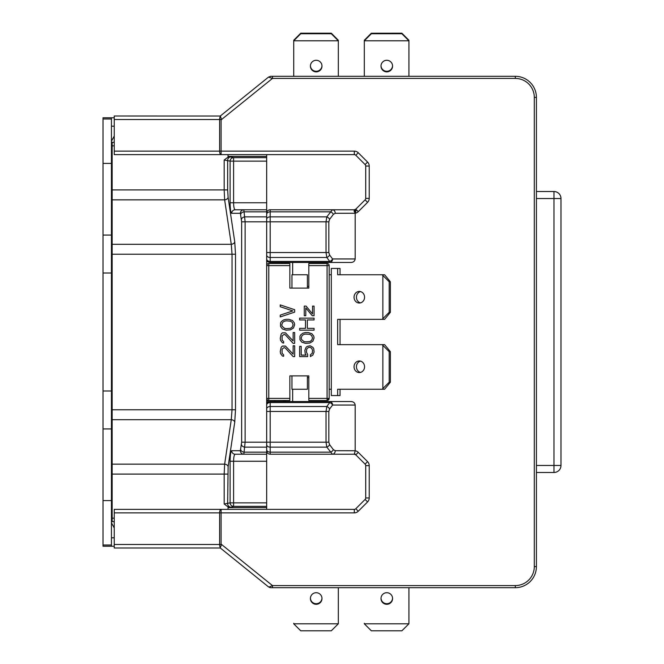 <?xml version="1.0" encoding="UTF-8"?>
<svg xmlns="http://www.w3.org/2000/svg" width="664" height="664" viewBox="0 0 664 664"><rect width="100%" height="100%" fill="white"/><g stroke="black" fill="none" stroke-linecap="round" stroke-linejoin="round"><path stroke-width="1" d="M292.666 401.537L292.666 389.245M292.666 274.755L292.666 262.463M355.182 405.048L332.564 405.048L329.61 408.991L328.838 411.472L328.838 442.183L329.61 444.664L333.369 449.677L335.237 450.707L355.182 450.748L355.182 405.048C354.825 402.774 353.364 401.604 350.791 401.537L270.19 401.537A3.511 3.511 0 0 0 266.671 405.048A3.511 2.482 180 0 1 270.19 402.567L270.19 406.509A3.511 2.482 180 0 0 266.671 408.991M308.818 377.658L307.415 377.658M308.818 286.342L307.415 286.342M350.791 262.463L329.751 262.463L350.791 262.463C353.364 262.396 354.825 261.226 355.182 258.952L355.182 213.252L356.203 209.774L355.182 209.774L354.036 210.92L355.182 213.293M285.636 401.537L285.636 400.483M285.636 263.517L285.636 262.463L284.682 262.463M228.042 509.363L228.042 506.889L224.175 503.984L230.109 502.864L230.109 461.248C230.201 454.881 230.723 451.362 231.686 450.707L240.368 450.707L241.646 442.183L241.646 221.817L240.368 213.293L231.686 213.293A3.511 3.478 -90 0 1 235.156 209.774C234.201 209.343 233.67 207.002 233.587 202.752L266.671 202.752L266.671 209.774L266.671 154.637M266.671 509.363L266.671 454.226L266.671 502.864L233.587 502.864L233.587 506.366L266.671 506.366M354.31 209.774L332.423 209.774L326.804 216.854L270.19 216.854L270.19 209.774A3.511 3.511 0 0 0 266.671 213.293A3.511 3.511 0 0 1 270.19 209.774L354.31 209.774A2.108 2.108 0 0 0 355.796 209.16L354.31 209.774A3.511 2.814 90 0 1 355.057 209.907L365.1 199.856A2.108 2.108 0 0 0 365.715 198.37L365.715 166.05A2.108 2.108 0 0 0 365.1 164.556L355.796 155.251A2.108 2.108 0 0 0 354.31 154.637L114.249 154.637L114.249 116.001L114.249 119.52L219.61 119.52L219.61 151.126L114.249 151.126M221.095 154.637A3.511 1.486 -90 0 1 219.61 151.126L221.095 151.126L221.095 154.637M111.436 546.24L111.436 545.011L103.011 545.011L103.011 546.24L114.249 546.24L114.249 547.999L220.315 547.999L220.34 547.51A3.511 1.486 -90 0 1 219.61 544.48L114.249 544.48L114.249 547.999L114.249 509.363L221.095 509.363A3.511 1.486 90 0 0 219.61 512.874L219.61 544.48L221.552 544.48L272.464 585.573L272.464 587.681L271.012 587.681M268.588 586.951L269.692 586.851L268.513 586.901L220.315 547.999M269.576 587.491L270.721 587.681A2.108 1.295 90 0 1 269.692 586.851L272.464 585.573L515.33 585.573A18.965 18.965 0 0 0 534.296 566.608L534.296 97.392A18.965 18.965 0 0 0 515.33 78.427L272.464 78.427L268.513 77.099L220.29 116.017L114.249 116.001L114.249 117.76L111.436 117.76L111.436 545.011M220.34 547.51L221.552 544.48M221.095 545.791L221.095 512.874L354.31 512.874A5.619 5.619 0 0 0 358.278 511.23L355.796 508.749L365.1 499.444L355.796 508.749A2.108 2.108 0 0 1 354.31 509.363L221.095 509.363L221.095 512.874L114.249 512.874M268.513 77.099L270.721 76.319L515.33 76.319A21.074 21.074 0 0 1 536.404 97.392L536.404 198.536L553.967 198.536L553.967 472.486L536.404 472.486L536.404 465.464L536.404 566.608A21.074 21.074 0 0 1 515.33 587.681L272.464 587.681M221.095 118.209L221.095 119.52L221.552 119.52L220.315 116.001M408.468 40.272L408.916 40.786L364.312 40.786L371.334 33.748L401.894 33.748L408.916 40.786L408.916 76.319L274.398 76.319L293.72 76.319L274.398 76.319L293.72 76.319L293.72 40.272L294.169 40.272M337.876 40.272L338.325 40.786L293.72 40.786L300.742 33.748L331.294 33.748L338.325 40.786L338.325 76.319L364.312 76.319L338.325 76.319L364.312 76.319L364.312 40.272L364.76 40.272M269.692 77.148A2.108 1.295 90 0 1 270.721 76.319L272.464 76.319L272.464 78.427L221.552 119.52M355.182 213.219A5.619 5.619 0 0 0 358.278 211.642L367.582 202.346A5.619 5.619 0 0 0 369.226 198.37L369.226 166.05A5.619 5.619 0 0 0 367.582 162.074L358.278 152.77A5.619 5.619 0 0 0 354.31 151.126L221.095 151.126L221.095 119.52L219.61 119.52A3.511 1.486 -90 0 1 220.34 116.49M367.582 162.074L365.1 164.556L355.796 155.251L358.278 152.77M358.278 211.642L355.796 209.16L355.182 209.774L355.182 213.252L335.237 213.293A3.511 2.814 -90 0 0 332.423 209.774M335.237 213.293L333.369 214.323L329.61 219.336L328.838 221.817L328.838 252.527L329.61 255.009L332.564 258.952A3.511 2.814 90 0 1 329.751 262.463L270.19 262.463A3.511 3.511 0 0 1 266.671 258.952A3.511 2.482 180 0 0 270.19 261.433L270.19 262.463M329.61 219.336A3.511 2.191 -143.1 0 0 326.804 216.854L326.032 221.817L270.19 221.817L270.19 252.527L326.032 252.527L326.804 257.491L329.751 261.433L329.751 262.463M358.278 511.23L367.582 501.926L365.1 499.444A2.108 2.108 0 0 0 365.715 497.95L365.715 465.63A2.108 2.108 0 0 0 365.1 464.144L355.796 454.84A2.108 2.108 0 0 0 354.31 454.226L270.19 454.226A3.511 3.511 0 0 1 266.671 450.707A3.511 3.511 0 0 0 270.19 454.226L270.19 452.167A3.511 2.482 180 0 1 266.671 449.677M270.19 401.537L270.19 402.567L329.751 402.567L329.751 401.537A3.511 2.814 -90 0 1 332.564 405.048A3.511 2.191 -143.1 0 0 329.751 402.567L326.804 406.509L326.032 411.472L270.19 411.472L270.19 442.183L326.032 442.183L326.804 447.146L332.423 454.226L354.31 454.226L355.796 454.84L355.057 454.093A3.511 2.814 90 0 1 354.31 454.226M355.182 450.748L354.476 453.52M355.057 454.093L355.796 454.84L358.278 452.358A5.619 5.619 0 0 0 355.19 450.781M367.582 501.926A5.619 5.619 0 0 0 369.226 497.95L369.226 465.63A5.619 5.619 0 0 0 367.582 461.654L365.1 464.144L355.796 454.84M355.182 258.952L332.564 258.952A3.511 2.191 143.1 0 1 329.751 261.433L270.19 261.433L270.19 257.491L326.804 257.491A3.511 2.191 143.1 0 0 329.61 255.009M270.721 587.681L268.513 586.901M282.125 262.463L282.125 263.517M275.103 400.483L275.103 401.537L275.103 400.483M284.582 401.537L284.408 400.483M274.68 400.483L274.68 401.537M266.671 400.483L289.853 400.483L289.853 375.899L291.961 375.899L291.961 389.245L307.415 389.245L307.415 375.899L308.818 375.899L289.853 375.899M308.818 400.483L327.086 400.483L329.186 398.383A2.108 2.108 0 0 1 327.086 400.483L327.086 398.383L329.186 398.383L329.186 265.617A2.108 2.108 0 0 0 327.086 263.517L327.086 398.383L308.818 398.383L308.818 400.483M268.779 263.517L268.779 265.617L289.853 265.617L289.853 263.517L268.779 263.517A2.108 2.108 0 0 0 266.671 265.617L267.293 264.131M308.818 265.617L308.818 263.517L327.086 263.517A2.108 2.108 0 0 1 329.186 265.617L308.818 265.617L308.818 288.101L307.415 288.101L307.415 274.755L291.961 274.755L291.961 288.101L289.853 288.101L308.818 288.101L308.818 273.344M289.853 265.617L289.853 288.101M308.818 398.383L308.818 375.899M289.853 398.383L268.779 398.383L268.779 400.483A2.108 2.108 0 0 1 266.671 398.383L268.779 398.383L268.779 265.617L266.671 265.617M266.671 398.383L267.293 399.869M268.082 400.483L268.082 402.243L268.082 400.483M293.139 356.585L294.675 356.585L294.675 345.77L293.139 345.77L293.139 354.178L285.47 346.068L282.399 346.068L281.171 347.272L280.249 351.48L280.557 353.58L282.399 355.987L283.628 356.286L283.628 354.783L282.092 353.281L282.092 349.073L284.242 347.571L285.47 348.177L293.139 356.585M293.139 343.363L294.675 343.363L294.675 332.548L293.139 332.548L293.139 340.964L285.47 332.847L282.399 332.847L281.171 334.05L280.249 338.258L280.557 340.358L282.399 342.765L283.628 343.064L283.628 341.562L282.092 340.059L282.092 335.851L284.242 334.349L285.47 334.955L293.139 343.363M286.084 330.149L290.375 329.85L293.447 328.041L294.675 324.738L294.368 322.936L292.525 320.529L288.848 319.334L286.084 319.334L283.628 319.932L281.478 321.434L280.557 322.936L280.557 326.539L282.399 328.946L286.084 330.149M286.392 328.647L284.549 328.348L282.092 326.24L281.785 324.738L282.706 322.339L284.549 321.135L286.392 320.837L290.375 321.135L292.218 322.339L293.139 324.738L292.218 327.144L290.375 328.348L286.392 328.647M294.675 309.714L280.249 304.909L280.249 306.71L292.832 310.918L280.249 315.126L280.249 316.927L294.675 312.121L294.675 309.714M307.631 354.485L306.403 352.078L306.71 349.073L308.245 347.571L309.781 347.272L311.623 348.177L312.545 350.277L312.238 353.281L310.395 354.783L310.395 356.585L312.852 355.082L314.08 352.078L313.773 348.774L312.852 347.272L310.088 345.77L307.324 346.367L306.096 347.272L304.867 350.277L305.174 353.58L306.096 355.082L301.19 355.082L301.19 346.367L299.655 346.367L299.655 356.585L307.631 356.585L307.631 354.485M305.481 343.363L309.781 343.064L312.852 341.263L314.08 337.959L313.773 336.158L311.931 333.751L308.245 332.548L305.481 332.548L303.033 333.154L300.883 334.656L299.962 336.158L299.962 339.76L301.805 342.167L305.481 343.363M305.789 341.86L303.954 341.562L301.498 339.462L301.19 337.959L302.112 335.552L303.954 334.349L305.789 334.05L309.781 334.349L311.623 335.552L312.545 337.959L311.623 340.358L309.781 341.562L305.789 341.86M314.08 328.348L307.324 328.348L307.324 319.932L314.08 319.932L314.08 318.131L299.655 318.131L299.655 319.932L305.481 319.932L305.481 328.348L299.655 328.348L299.655 330.149L314.08 330.149L314.08 328.348M306.096 306.112L304.261 306.112L304.261 315.724L305.789 315.724L305.789 307.913L312.238 315.724L314.08 315.724L314.08 306.112L312.545 306.112L312.545 313.923L306.096 306.112M284.408 263.517L284.582 262.463M340.043 389.245L340.043 395.57L331.294 395.57L331.294 389.245L329.186 389.245M382.862 345.346L389.187 351.671L390.374 351.671L390.374 382.223L384.605 389.245L382.223 389.245L382.862 388.548L382.862 345.346L382.223 344.641L337.661 344.641L337.661 319.359L382.223 319.359L382.862 318.654L382.862 275.452L382.223 274.755L337.661 274.755L337.661 268.43L331.294 268.43L331.294 389.245M382.223 344.641L384.605 344.641L390.374 351.671M340.043 344.641L340.043 319.359M382.862 275.452L389.187 281.777L390.374 281.777L390.374 312.329L384.605 319.359L382.223 319.359M382.223 274.755L384.605 274.755L390.374 281.777M337.661 268.43L340.043 268.43L340.043 274.755M360.494 302.875A5.793 5.254 90 0 1 356.435 297.231A5.793 5.254 90 0 1 360.494 291.587M360.494 372.413A5.793 5.254 90 0 1 356.435 366.769A5.793 5.254 90 0 1 360.494 361.125M359.307 303.025A5.793 5.254 90 0 1 354.053 297.231A5.793 5.254 90 0 1 359.307 291.438A5.793 5.254 90 0 1 364.561 297.231A5.793 5.254 90 0 1 359.307 303.025M337.661 395.57L337.661 389.245L382.223 389.245M359.307 372.562A5.793 5.254 90 0 1 354.053 366.769A5.793 5.254 90 0 1 359.307 360.975A5.793 5.254 90 0 1 364.561 366.769A5.793 5.254 90 0 1 359.307 372.562M331.294 274.755L329.186 274.755M283.536 401.537L283.536 400.483M390.374 312.329L389.187 312.329L382.862 318.654M382.862 388.548L389.187 382.223L389.187 351.671M389.187 382.223L390.374 382.223M389.187 312.329L389.187 281.777M111.436 163.419L103.011 163.419L103.011 391.005L111.436 391.005M103.011 545.011L103.011 391.005M111.436 117.76L103.011 117.76L103.011 163.419M112.141 398.392L111.436 402.899L112.141 398.392M112.141 265.608L111.436 261.101L112.141 265.608M103.011 235.064L111.436 235.064M103.011 272.995L111.436 272.995M103.011 428.936L111.436 428.936M111.436 126.185L114.249 126.185M111.436 176.06L112.141 176.06M111.436 184.492L112.141 184.492M111.436 118.989L103.011 118.989M111.436 487.94L112.141 487.94M111.436 479.508L112.141 479.508M111.436 537.815L114.249 537.815M266.671 452.167L266.671 454.226L243.846 454.226L245.116 442.183L245.116 221.817L243.846 209.774L266.671 209.774L266.671 452.167L244.211 452.167A3.511 2.473 8.5 0 1 240.742 449.677M266.671 202.752L266.671 161.136L233.587 161.136L233.587 157.634L228.042 156.563M240.368 213.293A3.511 3.478 -90 0 1 243.846 209.774L266.671 209.774L266.671 206.263M228.042 156.397L266.671 156.397M231.686 213.293C230.723 212.638 230.201 209.118 230.109 202.752L230.109 161.136L224.175 160.016L228.042 157.111L228.042 154.637M224.175 160.016L224.175 189.912L227.652 189.912L227.652 160.315A3.511 3.469 -71.5 0 1 231.122 156.804M230.109 202.752L233.587 202.752L233.587 161.136L230.109 161.136A3.511 3.469 -71.5 0 1 233.587 157.634L266.671 157.634M114.249 521.655L112.141 521.655L112.141 189.912L224.175 189.912L224.639 199.847L231.271 244.294A3.511 2.473 171.5 0 0 234.741 241.812L235.512 254.229L235.512 409.771L234.741 422.188L228.109 466.643L227.652 503.685A3.511 3.469 71.5 0 0 231.122 507.196L233.587 506.366A3.511 3.469 71.5 0 1 230.109 502.864L233.587 502.864L233.587 461.248C233.67 456.998 234.201 454.657 235.156 454.226L243.846 454.226A3.511 3.478 90 0 1 240.368 450.707M231.686 450.707A3.511 3.478 90 0 0 235.156 454.226L266.671 454.226L235.156 454.226M228.042 507.437L231.122 507.196M266.671 507.603L228.042 507.603M114.249 142.345L112.141 142.345L112.141 145.856L114.249 145.856M112.141 189.912L112.141 145.856M112.141 244.294L231.271 244.294L232.035 254.229L235.512 254.229M112.141 254.229L232.035 254.229L232.035 409.771L231.271 419.706A3.511 2.473 -171.5 0 1 234.741 422.188M112.141 419.706L231.271 419.706L224.639 464.153L224.175 474.088L227.652 474.088M381.003 65.786A5.793 5.793 180 0 0 386.788 71.289A5.793 5.793 180 0 0 392.573 65.786M310.412 65.786A5.793 5.793 180 0 0 316.197 71.289A5.793 5.793 180 0 0 321.982 65.786M381.003 65.819A5.793 5.793 180 0 0 386.788 71.355A5.793 5.793 180 0 0 392.582 65.819M380.995 66.043A5.793 5.793 180 0 0 386.788 71.803A5.793 5.793 180 0 0 392.582 66.043M386.788 71.87A5.793 5.793 180 0 0 392.582 66.076A5.793 5.793 180 0 0 386.788 60.283A5.793 5.793 180 0 0 380.995 66.076A5.793 5.793 180 0 0 386.788 71.87M310.403 65.819A5.793 5.793 180 0 0 316.197 71.355A5.793 5.793 180 0 0 321.982 65.819M310.403 66.043A5.793 5.793 180 0 0 316.197 71.803A5.793 5.793 180 0 0 321.99 66.043M316.197 71.87A5.793 5.793 180 0 0 321.99 66.076A5.793 5.793 180 0 0 316.197 60.283A5.793 5.793 180 0 0 310.403 66.076A5.793 5.793 180 0 0 316.197 71.87M331.294 33.233L300.742 33.233L293.72 40.272L300.742 33.2L331.294 33.2L338.325 40.272L331.294 33.2M300.742 33.748L293.72 40.72M331.294 33.748L338.325 40.72M300.742 33.715L331.294 33.715M371.334 33.748L401.894 33.715L408.916 40.72M401.894 33.233L371.334 33.233L401.894 33.2L408.916 40.272L401.894 33.2M371.334 33.715L364.312 40.72M371.334 33.233L364.312 40.272L371.334 33.2M536.404 191.514L553.967 191.514L553.967 198.536L560.989 198.536A7.022 7.022 0 0 0 553.967 191.514M560.989 198.536L560.989 465.464L536.404 465.464L536.404 198.536M560.989 465.464A7.022 7.022 0 0 1 553.967 472.486M408.916 623.795L401.894 630.8L371.334 630.8L364.312 623.795L408.916 623.795L408.916 587.681L408.916 623.28M364.312 623.795L364.312 623.28M338.325 623.795L331.294 630.8L300.742 630.8L293.72 623.795L338.325 623.795L338.325 587.681L338.325 623.28M293.72 623.795L293.72 623.28M386.788 592.711A5.793 5.793 0 0 1 392.582 598.505A5.793 5.793 0 0 1 386.788 604.298A5.793 5.793 0 0 1 380.995 598.505A5.793 5.793 0 0 1 386.788 592.711M316.197 592.711A5.793 5.793 0 0 1 321.99 598.505A5.793 5.793 0 0 1 316.197 604.298A5.793 5.793 0 0 1 310.403 598.505A5.793 5.793 0 0 1 316.197 592.711M392.582 598.471A5.793 5.793 0 0 1 386.788 604.232A5.793 5.793 0 0 1 380.995 598.471M392.582 598.247A5.793 5.793 0 0 1 386.788 603.784A5.793 5.793 0 0 1 381.003 598.247M392.573 598.214A5.793 5.793 0 0 1 386.788 603.717A5.793 5.793 0 0 1 381.003 598.214M321.99 598.471A5.793 5.793 0 0 1 316.197 604.232A5.793 5.793 0 0 1 310.403 598.471M321.982 598.247A5.793 5.793 0 0 1 316.197 603.784A5.793 5.793 0 0 1 310.403 598.247M321.982 598.214A5.793 5.793 0 0 1 316.197 603.717A5.793 5.793 0 0 1 310.412 598.214M111.436 153.932L112.141 153.932L111.436 153.932M111.436 160.804A24.983 24.983 0 0 0 112.141 162.323M114.249 136.195A25.141 25.141 0 0 0 113.619 137.075L113.735 137.191A24.983 24.983 0 0 0 111.436 141.449M112.141 148.313L111.436 148.313M112.141 515.687L111.436 515.687M111.436 522.551A24.983 24.983 0 0 0 113.735 526.809L113.619 526.925A25.141 25.141 0 0 0 114.249 527.805M112.141 501.677A24.983 24.983 0 0 0 111.436 503.196M112.141 510.068L111.436 510.068L112.141 510.068M233.662 151.126L294.069 151.126M367.582 461.654L358.278 452.358M354.31 509.363L354.31 512.874M515.33 78.427L515.33 76.319A21.074 21.074 0 0 1 536.404 97.392L534.296 97.392M536.404 566.608L534.296 566.608M515.33 587.681L515.33 585.573M354.31 154.637L354.31 151.126M365.715 166.05L369.226 166.05M365.715 198.37L369.226 198.37M365.1 199.856L367.582 202.346M266.671 252.527L270.19 252.527L270.19 257.491A3.511 2.482 180 0 1 266.671 255.009M328.838 221.817L326.032 221.817L326.032 252.527L328.838 252.527M266.671 219.336A3.511 2.482 180 0 1 270.19 216.854L270.19 221.817L241.646 221.817M266.671 214.323A3.511 2.482 180 0 1 270.19 211.833L330.564 211.833A3.511 2.191 -143.1 0 1 333.369 214.323M333.369 449.677A3.511 2.191 143.1 0 1 330.564 452.167L270.19 452.167L270.19 447.146L326.804 447.146A3.511 2.191 143.1 0 0 329.61 444.664M241.646 442.183L270.19 442.183L270.19 447.146A3.511 2.482 180 0 1 266.671 444.664M328.838 411.472L326.032 411.472L326.032 442.183L328.838 442.183M329.61 408.991A3.511 2.191 -143.1 0 0 326.804 406.509L270.19 406.509L270.19 411.472L266.671 411.472M335.237 450.707A3.511 2.814 90 0 1 332.423 454.226M365.715 465.63L369.226 465.63M365.715 497.95L369.226 497.95M329.186 265.617A2.108 2.108 0 0 0 327.086 263.517M266.671 261.757L268.082 261.757M266.671 402.243L267.866 402.243L267.866 400.483L267.866 402.409M111.436 500.581L103.011 500.581M227.652 189.912L228.109 197.357L234.741 241.812M235.156 209.774L266.671 209.774L235.156 209.774M240.742 214.323A3.511 2.473 -8.5 0 1 244.211 211.833L266.671 211.833M241.488 219.336A3.511 2.473 -8.5 0 1 244.966 216.854L266.671 216.854M241.488 444.664A3.511 2.473 8.5 0 0 244.966 447.146L266.671 447.146M266.671 461.248L230.109 461.248M112.141 199.847L224.639 199.847A3.511 2.473 171.5 0 0 228.109 197.357M112.141 409.771L235.512 409.771M112.141 464.153L224.639 464.153A3.511 2.473 -171.5 0 1 228.109 466.643M112.141 474.088L224.175 474.088L224.175 503.984M112.141 518.144L114.249 518.144M355.165 454.408L355.622 454.682M355.638 209.301L355.223 209.567"/></g></svg>
